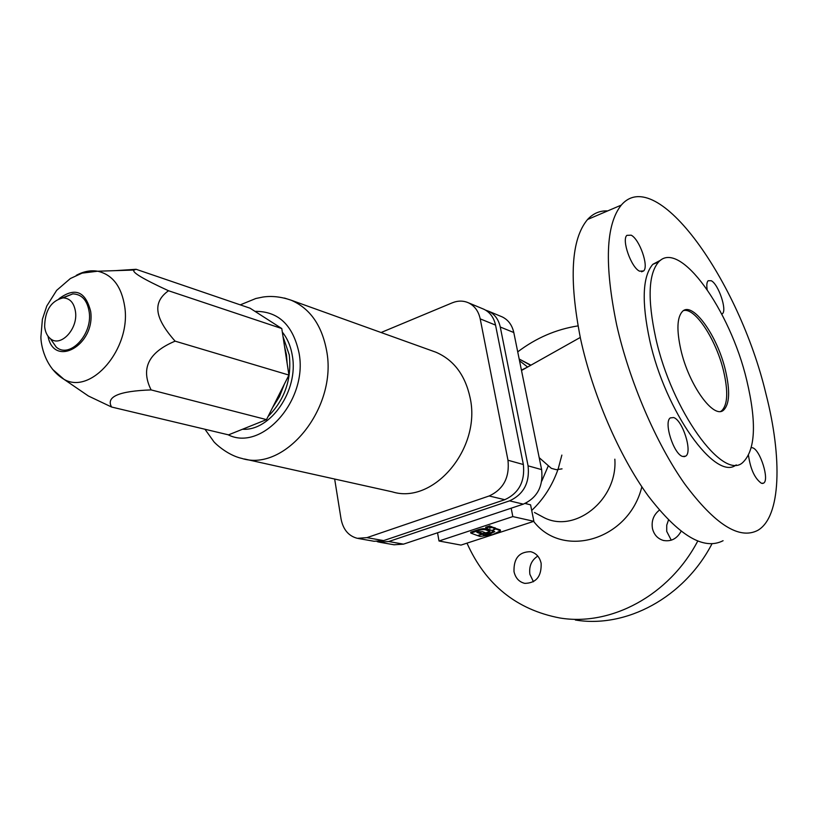 <?xml version="1.0" encoding="UTF-8"?>
<svg xmlns="http://www.w3.org/2000/svg" width="818" height="818" viewBox="0 0 818 818"><rect width="100%" height="100%" fill="white"/><g stroke="black" fill="none" stroke-linecap="round" stroke-linejoin="round"><path stroke-width="1.23" d="M470.667 532.211L477.242 530.033L477.415 530.933L470.831 533.101L470.667 532.211M477.415 530.933C481.516 529.512 484.45 529.215 486.229 530.044L490.013 531.495L485.759 532.886L482.6 531.68L478.499 531.812L476.874 532.354L481.771 534.195L477.528 535.585L470.831 533.101M481.771 534.195L481.608 533.305L478.049 531.966M490.013 531.495L489.839 530.606L486.056 529.144C484.328 528.275 481.383 528.581 477.242 530.044M500.483 530.79L495.616 528.878L492.446 530.759L494.767 531.628L490.493 533.745L483.448 534.798L482.15 534.307L477.896 535.698L480.033 536.496L492.743 534.604L500.483 530.79L500.309 529.9L495.033 528.234M495.616 528.878L495.442 527.988M493.653 531.209L490.33 532.866L481.649 533.53M490.493 533.745L490.33 532.866M483.448 534.798L483.285 533.909M482.15 534.307L481.986 533.418M495.125 528.725L491.843 527.426L489.634 528.162L490.953 527.078L489.951 525.841L485.677 527.252L485.841 528.152L492.007 530.575L495.125 528.725L494.951 527.835L490.902 526.782M490.953 527.078L489.951 525.841M490.125 526.741L485.841 528.152M491.843 527.426L491.679 526.526M377.159 541.618L379.286 542.181L388.765 541.526L509.573 500.851C523.694 494.338 529.86 482.671 528.08 465.841L500.268 327.026C498.591 319.49 494.726 314.235 488.653 311.239L485.555 310.124M711.946 543.878C683.889 597.846 625.975 628.469 575.34 620.003M697.703 541.127C669.104 595.647 610.719 626.506 559.809 617.979C516.547 609.686 485.606 584.737 466.976 543.132M439.01 540.995L460.994 545.095L533.868 521.311L512.825 516.587L439.01 540.995L437.538 532.774M512.825 516.587L511.189 508.193M562.048 468.857L556.322 469.696L551.352 468.346L539.195 457.661M525.074 503.479L530.585 504.829L533.868 521.311M683.623 310.574C695.167 307.394 716.312 339.991 723.593 371.137C728.306 391.577 727.683 404.777 721.711 410.738L720.801 411.331M723.092 540.708C703.715 550.637 678.695 535.626 648.03 495.677C619.206 455.984 592.59 394.358 580.565 338.867C568.786 278.948 571.107 239.163 587.549 219.5C593.173 213.396 599.88 210.533 607.692 210.911M765.914 393.724C782.478 458.06 781.037 516.782 757.867 530.309C739.39 540.033 714.983 524.553 684.666 483.878C656.108 443.468 629.287 380.983 616.68 324.95C604.226 264.47 605.77 224.521 621.291 205.103C656.568 163.764 739.298 281.515 765.914 393.724M736.21 464.869C715.873 481.884 665.249 411.791 649.686 340.165C641.476 301.576 642.519 276.3 652.815 264.326L660.709 260.165M746.773 380.401C756.844 422.978 755.484 450.37 742.672 462.589C722.897 481.076 671.578 410.483 655.709 337.895C647.416 299.255 648.377 273.958 658.572 262.016C679.502 238.529 730.321 310.267 746.773 380.401M680.821 349.613C676.527 330.114 677.038 317.415 682.355 311.525C692.447 300.676 717.447 335.656 725.484 370.462C730.208 390.912 729.595 404.112 723.654 410.063C713.838 419.716 688.725 385.022 680.821 349.613M521.424 370.114L527.119 367.323M668.449 520.074L666.742 525.136L666.711 531.352L671.261 540.187M681.087 531.322C676.905 538.837 670.954 541.864 663.234 540.412C657.641 538.673 654.063 534.757 652.488 528.673C651.21 521.046 653.5 514.88 659.369 510.146M537.784 556.076C531.465 560.207 528.847 566.301 529.9 574.359L533.459 581.751M541.127 563.244C541.639 576.383 536.209 583.101 524.829 583.377C519.123 582.017 515.524 578.111 514.011 571.659C513.581 558.346 519.154 551.69 530.718 551.7C536.168 553.152 539.635 556.997 541.127 563.244M639.553 271.177C631.22 267.506 621.465 239.971 626.854 235.359L631.169 235.175C639.594 239.285 649.063 266.474 643.602 270.962L639.553 271.177M707.12 289.429C706.496 284.991 706.834 282.087 708.143 280.738L711.241 280.727C718.501 284.194 727.335 310.4 722.355 313.764L721.783 314.122M751.405 447.589L752.652 447.804C760.311 449.941 769.697 480.227 763.572 483.141L761.456 483.315C754.83 478.581 750.515 469.317 748.511 455.524M673.633 417.548C682.682 420.155 692.723 452.078 685.729 456.127L682.693 456.475C673.746 454.368 663.408 422.068 670.32 417.896L673.633 417.548M500.923 316.361L502.242 316.914C508.275 319.879 512.119 325.083 513.796 332.517L541.618 469.614C543.418 486.229 537.324 497.733 523.326 504.144L403.489 544.144L394.071 544.778L380.114 542.334M641.844 486.792C628.919 540.207 562.6 559.369 533.633 521.383M517.722 351.873C536.056 337.977 556.138 329.317 577.978 325.891M482.579 308.703L483.919 309.265C490.002 312.261 493.878 317.537 495.544 325.104L523.356 464.522C525.136 481.434 518.939 493.162 504.778 499.706L383.632 540.606L374.133 541.281L358.212 538.479M334.664 479.041L341.045 518.929C343.12 529.573 348.57 536.035 357.364 538.326L366.934 537.641L489.154 495.974C503.459 489.307 509.737 477.395 507.978 460.237L480.207 318.867C478.54 311.198 474.634 305.86 468.509 302.834C463.346 300.543 457.927 300.543 452.252 302.834L381.076 332.517M244.449 458.99L392.231 491.833C433.581 504.9 481.638 448.121 470.064 397.548C465.135 375.022 453.745 359.91 435.871 352.2L432.61 351.034M242.506 429.245C270.553 431.291 298.764 390.35 292.353 355.881C290.83 346.433 287.486 338.509 282.322 332.098M268.048 416.536C284.797 399.726 291.862 379.184 289.265 354.91L283.018 336.576M245.533 428.029L261.535 421.607M272.537 407.62L279.439 396.648L284.306 384.266M287.169 363.621L286.453 354.726L284.521 346.382M151.105 389.91C140.481 368.56 148.477 352.313 175.113 341.147C164.623 329.327 158.917 319.429 157.986 311.443C156.892 303.406 160.4 296.505 168.528 290.748C142.864 278.928 131.391 272.026 134.111 270.032L136.125 269.296L250.063 308.202L281.781 328.55L288.928 375.073L266.504 419.614L228.519 434.859L111.585 407.027C105.716 396.75 118.886 391.045 151.105 389.91L266.504 419.614M175.113 341.147L288.928 375.073M168.528 290.748L281.781 328.55M79.775 390.094L88.416 396.004L111.585 407.027M56.197 347.047L50.338 338.601C60.43 347.722 78.068 329.173 75.512 311.863C74.101 302.834 69.949 298.181 63.058 297.885C51.053 300.871 44.908 310.482 44.642 326.699C45.256 332.016 47.147 335.983 50.338 338.601L56.197 347.047C69.407 359.061 92.649 334.828 89.223 312.128C87.332 300.308 81.861 294.235 72.812 293.877L62.301 297.936M136.125 269.296L115.675 270.625M614.839 459.184C617.835 500.135 574.185 534.389 543.101 517.119L540.299 515.616M561.864 455.094L557.968 469.706M486.229 530.044L486.056 529.144M530.933 365.176L519.174 359.02L530.667 365.329M557.876 469.716C552.16 485.79 543.428 499.369 531.7 510.442M548.172 466.117L541.751 481.137M526.823 502.651L525.851 503.694M519.522 360.758L527.62 367.037M509.573 500.851L523.326 504.144M528.08 465.841L541.618 469.614M500.268 327.026L513.796 332.517M388.765 541.526L403.489 544.144M495.544 325.104L480.207 318.867M523.356 464.522L507.978 460.237M504.778 499.706L489.154 495.974M383.632 540.606L366.934 537.641M204.97 429.256L213.447 441.117C213.621 442.057 226.821 455.064 241.688 458.377C285.226 472.538 337.885 407.405 326.576 350.482C321.781 325.175 309.971 308.406 291.126 300.196L284.47 298.059M228.038 434.747C261.852 452.088 308.202 400.094 299.051 353.049C292.997 325.012 278.304 311.116 254.991 311.361M52.526 369.307L63.906 379.266C91.095 395.411 131.289 348.56 124.735 306.77C121.565 286.484 112.547 274.633 97.669 271.218C90.624 270.032 83.487 271.412 76.268 275.359M47.996 336.147C53.865 368.468 95.542 345.135 90.675 311.433C85.481 291.198 74.919 286.965 58.968 298.754M762.499 483.479L763.572 483.141M684.001 456.7L685.729 456.127M502.242 316.914L488.653 311.239M468.509 302.834L483.919 309.265M134.111 270.032L97.669 271.218L82.076 273.13L70.368 278.529L56.646 290.37L46.779 306.014L42.403 319.214L40.9 336.904C40.798 343.867 44.55 367.486 63.906 379.266L88.416 396.004M652.815 264.326L658.572 262.016M587.549 219.5L621.291 205.103M663.234 540.412L664.042 540.606M521.495 370.482L580.269 337.456M721.721 314L722.355 313.764M721.711 410.738L723.654 410.063M240.267 304.858L255.87 298.488L262.977 297.036C271.883 295.717 281.269 296.77 291.126 300.196L435.871 352.2M63.058 297.885L72.812 293.877M641.557 271.791L643.602 270.962M534.481 512.497L543.101 517.119"/></g></svg>
